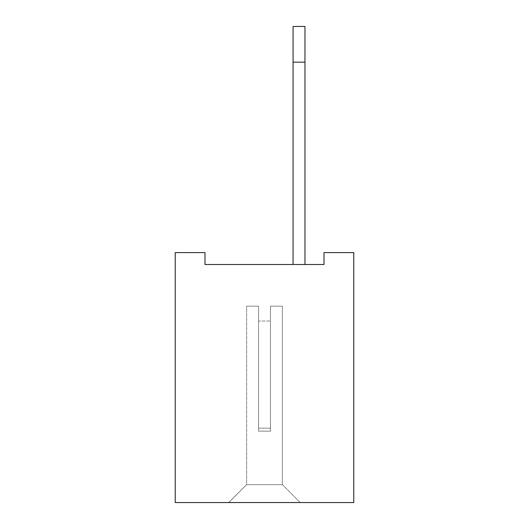 <?xml version="1.0" encoding="UTF-8"?>
<svg xmlns="http://www.w3.org/2000/svg" width="529" height="529" viewBox="0 0 529 529"><rect width="100%" height="100%" fill="white"/><g stroke="black" fill="none" stroke-linecap="round" stroke-linejoin="round"><path stroke-width="0.4" stroke-dasharray="2.65 1.98" d="M353.769 252.597L353.769 502.55L175.231 502.55L175.231 252.597L204.988 252.597L204.988 264.5L324.012 264.5L324.012 252.597L353.769 252.597M228.792 502.55L300.207 502.431L228.792 502.431L300.207 502.431L228.792 502.431L300.207 502.431L228.792 502.431L300.207 502.431L228.792 502.431L300.207 502.431L228.792 502.431L300.207 502.431L228.792 502.431L300.207 502.431L228.792 502.431L300.207 502.431L228.792 502.431L300.207 502.431L228.792 502.431L300.207 502.431L228.792 502.431L300.207 502.431L228.792 502.431L300.207 502.431L228.792 502.431L300.207 502.431L228.792 502.431L300.207 502.431L228.792 502.431L300.207 502.431L228.792 502.431L300.207 502.431L228.792 502.431L300.207 502.431L228.792 502.431L300.207 502.431L228.792 502.431L300.207 502.431L228.792 502.431L300.207 502.431L228.792 502.431L300.207 502.431L228.792 502.431L300.207 502.431L228.792 502.431L300.207 502.431L228.792 502.431L300.207 502.431L228.792 502.431L300.207 502.431L228.792 502.431L246.527 484.696L282.473 484.696L246.527 484.696L282.473 484.696L246.527 484.696L282.473 484.696L246.527 484.696L282.473 484.696L246.527 484.696L282.473 484.696L246.527 484.696L282.473 484.696L246.527 484.696L282.473 484.696L246.527 484.696L282.473 484.696L246.527 484.696L282.473 484.696L246.527 484.696L282.473 484.696L246.527 484.696L282.473 484.696L246.527 484.696L282.473 484.696L246.527 484.696L282.473 484.696L246.527 484.696L282.473 484.696L246.527 484.696L282.473 484.696L246.527 484.696L282.473 484.696L246.527 484.696L282.473 484.696L246.527 484.696L282.473 484.696L246.527 484.696L282.473 484.696L246.527 484.696L282.473 484.696L246.527 484.696L282.473 484.696L246.527 484.696L282.473 484.696L246.527 484.696L282.473 484.696L246.527 484.696L282.473 484.696L246.527 484.696L282.473 484.696L246.527 484.696L228.792 502.55M270.451 264.5L304.969 264.5L270.451 264.5M300.207 502.55L282.473 484.696L300.207 502.55M304.969 62.157L293.066 62.157L304.969 62.157L293.066 62.157L304.969 62.157L293.066 62.157L304.969 62.157L293.066 62.157L304.969 62.157L293.066 62.157L304.969 62.157L293.066 62.157L304.969 62.157L293.066 62.157L304.969 62.157L293.066 62.157L304.969 62.157L293.066 62.157L304.969 62.157L293.066 62.157L304.969 62.157L293.066 62.157L304.969 62.157L293.066 62.157L304.969 62.157L293.066 62.157L304.969 62.157L293.066 62.157L304.969 62.157L293.066 62.157L304.969 62.157L293.066 62.157L304.969 62.157L293.066 62.157L304.969 62.157L293.066 62.157L304.969 62.157L293.066 62.157L304.969 62.157L293.066 62.157L304.969 62.157L293.066 62.157L304.969 62.157L293.066 62.157L304.969 62.157L293.066 62.157L304.969 62.157L293.066 62.157L304.969 62.157L304.969 26.45L293.066 26.45L304.969 26.45L293.066 26.45L304.969 26.45L293.066 26.45L304.969 26.45L293.066 26.45L304.969 26.45L293.066 26.45L304.969 26.45L293.066 26.45L304.969 26.45L293.066 26.45L304.969 26.45L293.066 26.45L304.969 26.45L293.066 26.45L304.969 26.45L293.066 26.45L304.969 26.45L293.066 26.45L304.969 26.45L293.066 26.45L304.969 26.45L293.066 26.45L304.969 26.45L293.066 26.45L304.969 26.45L293.066 26.45L304.969 26.45L293.066 26.45L304.969 26.45L293.066 26.45L304.969 26.45L293.066 26.45L304.969 26.45L293.066 26.45L304.969 26.45L293.066 26.45L304.969 26.45L293.066 26.45L304.969 26.45L293.066 26.45L304.969 26.45L293.066 26.45L304.969 26.45L293.066 26.45L304.969 26.45L293.066 26.45L293.066 264.5L293.066 62.157L293.066 264.5L293.066 62.157L293.066 264.5L293.066 62.157L293.066 264.5L293.066 62.157L293.066 264.5L293.066 62.157L293.066 264.5L293.066 62.157L293.066 264.5L293.066 62.157L293.066 264.5L293.066 62.157L293.066 264.5L293.066 62.157L293.066 264.5L293.066 62.157L293.066 264.5L293.066 62.157L293.066 264.5L293.066 62.157L293.066 264.5L293.066 62.157L293.066 264.5L293.066 62.157L293.066 264.5L293.066 62.157L293.066 264.5L293.066 62.157L293.066 264.5L293.066 62.157L293.066 264.5L293.066 62.157L293.066 264.5L293.066 62.157L293.066 264.5L293.066 62.157L293.066 264.5L293.066 62.157L293.066 264.5L293.066 62.157L293.066 264.5L293.066 62.157L293.066 264.5L293.066 62.157L304.969 62.157L304.969 264.5L304.969 26.45L304.969 264.5M293.066 62.157L293.066 264.5M246.646 484.696L282.354 484.696L246.646 484.696L282.354 484.696L246.646 484.696L282.354 484.696L246.646 484.696L282.354 484.696L246.646 484.696L282.354 484.696L246.646 484.696L282.354 484.696L246.646 484.696L282.354 484.696L246.646 484.696L282.354 484.696L246.646 484.696L282.354 484.696L246.646 484.696L282.354 484.696L246.646 484.696L282.354 484.696L246.646 484.696L282.354 484.696L246.646 484.696L282.354 484.696L246.646 484.696L282.354 484.696L246.646 484.696L282.354 484.696L246.646 484.696L282.354 484.696L246.646 484.696L282.354 484.696L246.646 484.696L282.354 484.696L246.646 484.696L282.354 484.696L246.646 484.696L282.354 484.696L246.646 484.696L282.354 484.696L246.646 484.696L282.354 484.696L246.646 484.696L282.354 484.696L246.646 484.696L282.354 484.696L246.646 484.696L282.354 484.696L246.646 484.696L246.646 306.159L258.549 306.159L246.646 306.159L258.549 306.159L258.549 431.135L270.451 431.135L270.451 306.159L282.354 306.159L270.451 306.159L270.451 431.135L270.451 306.159L282.354 306.159L270.451 306.159L270.451 431.135L270.451 306.159L282.354 306.159L270.451 306.159L270.451 431.135L270.451 306.159L282.354 306.159L270.451 306.159L270.451 431.135L270.451 306.159L282.354 306.159L270.451 306.159L270.451 431.135L270.451 306.159L282.354 306.159L270.451 306.159L270.451 431.135L270.451 306.159L282.354 306.159L270.451 306.159L270.451 431.135L270.451 306.159L282.354 306.159L270.451 306.159L270.451 431.135L270.451 306.159L282.354 306.159L270.451 306.159L270.451 431.135L270.451 306.159L282.354 306.159L270.451 306.159L270.451 431.135L270.451 306.159L282.354 306.159L270.451 306.159L270.451 431.135L270.451 306.159L282.354 306.159L270.451 306.159L270.451 431.135L270.451 306.159L282.354 306.159L270.451 306.159L270.451 431.135L270.451 306.159L282.354 306.159L270.451 306.159L270.451 431.135L270.451 306.159L282.354 306.159L270.451 306.159L270.451 431.135L270.451 306.159L282.354 306.159L270.451 306.159L270.451 431.135L270.451 306.159L282.354 306.159L270.451 306.159L270.451 431.135L270.451 306.159L282.354 306.159L270.451 306.159L270.451 431.135L270.451 306.159L282.354 306.159L270.451 306.159L270.451 431.135L270.451 306.159L282.354 306.159L270.451 306.159L270.451 431.135L270.451 306.159L282.354 306.159L270.451 306.159L270.451 431.135L270.451 306.159L282.354 306.159L270.451 306.159L270.451 431.135L270.451 306.159L282.354 306.159L270.451 306.159L270.451 431.135L270.451 306.159L282.354 306.159L270.451 306.159L270.451 431.135L270.451 306.159L282.354 306.159L270.451 306.159L270.451 431.135L270.451 321.037L270.451 431.135L270.451 321.037L270.451 431.135L270.451 321.037L270.451 431.135L270.451 321.037L270.451 431.135L270.451 321.037L270.451 431.135L270.451 321.037L270.451 431.135L270.451 321.037L270.451 431.135L270.451 321.037L270.451 431.135L270.451 321.037L270.451 431.135L270.451 321.037L270.451 431.135L270.451 321.037L270.451 431.135L270.451 321.037L270.451 431.135L270.451 321.037L270.451 431.135L270.451 321.037L270.451 431.135L270.451 321.037L270.451 431.135L270.451 321.037L270.451 431.135L270.451 321.037L270.451 431.135L270.451 321.037L270.451 431.135L270.451 321.037L270.451 431.135L270.451 321.037L270.451 431.135L270.451 321.037L270.451 431.135L270.451 321.037L270.451 431.135L270.451 321.037L270.451 431.135L270.451 321.037L270.451 431.135L258.549 431.135L258.549 306.159L246.646 306.159L258.549 306.159L258.549 431.135L270.451 431.135L258.549 431.135L258.549 306.159L246.646 306.159L258.549 306.159L258.549 431.135L270.451 431.135L258.549 431.135L258.549 306.159L246.646 306.159L258.549 306.159L258.549 431.135L270.451 431.135L258.549 431.135L258.549 306.159L246.646 306.159L258.549 306.159L258.549 431.135L270.451 431.135L258.549 431.135L258.549 306.159L246.646 306.159L258.549 306.159L258.549 431.135L270.451 431.135L258.549 431.135L258.549 306.159L246.646 306.159L258.549 306.159L258.549 431.135L270.451 431.135L258.549 431.135L258.549 306.159L246.646 306.159L258.549 306.159L258.549 431.135L270.451 431.135L258.549 431.135L258.549 306.159L246.646 306.159L258.549 306.159L258.549 431.135L270.451 431.135L258.549 431.135L258.549 306.159L246.646 306.159L258.549 306.159L258.549 431.135L270.451 431.135L258.549 431.135L258.549 306.159L246.646 306.159L258.549 306.159L258.549 431.135L270.451 431.135L258.549 431.135L258.549 306.159L246.646 306.159L258.549 306.159L258.549 431.135L270.451 431.135L258.549 431.135L258.549 306.159L246.646 306.159L258.549 306.159L258.549 431.135L270.451 431.135L258.549 431.135L258.549 306.159L246.646 306.159L258.549 306.159L258.549 431.135L270.451 431.135L258.549 431.135L258.549 306.159L246.646 306.159L258.549 306.159L258.549 431.135L270.451 431.135L258.549 431.135L258.549 306.159L246.646 306.159L258.549 306.159L258.549 431.135L270.451 431.135L258.549 431.135L258.549 306.159L246.646 306.159L258.549 306.159L258.549 431.135L270.451 431.135L258.549 431.135L258.549 306.159L246.646 306.159L258.549 306.159L258.549 431.135L270.451 431.135L258.549 431.135L258.549 306.159L246.646 306.159L258.549 306.159L258.549 431.135L270.451 431.135L258.549 431.135L258.549 306.159L246.646 306.159L258.549 306.159L258.549 431.135L270.451 431.135L258.549 431.135L258.549 306.159L246.646 306.159L258.549 306.159L258.549 431.135L270.451 431.135L258.549 431.135L258.549 306.159L246.646 306.159L258.549 306.159L258.549 431.135L270.451 431.135L258.549 431.135L258.549 306.159L246.646 306.159L258.549 306.159L258.549 431.135L270.451 431.135L258.549 431.135L258.549 306.159L246.646 306.159L258.549 306.159L258.549 431.135L270.451 431.135L258.549 431.135L258.549 306.159L246.646 306.159L246.646 484.696M282.354 484.696L282.354 306.159L282.354 484.696M258.549 431.135L270.451 431.135L258.549 431.135L258.549 306.159L258.549 431.135L258.549 321.037L258.549 428.159L270.451 428.159L270.451 321.037L270.451 428.159L258.549 428.159L258.549 431.135L258.549 321.037L258.549 428.159L270.451 428.159L258.549 428.159L258.549 431.135L258.549 321.037L258.549 428.159L270.451 428.159L258.549 428.159L258.549 431.135L258.549 321.037L258.549 428.159L270.451 428.159L258.549 428.159L258.549 431.135L258.549 321.037L258.549 428.159L270.451 428.159L258.549 428.159L258.549 431.135L258.549 321.037L258.549 428.159L270.451 428.159L258.549 428.159L258.549 431.135L258.549 321.037L258.549 428.159L270.451 428.159L258.549 428.159L258.549 431.135L258.549 321.037L258.549 428.159L270.451 428.159L258.549 428.159L258.549 431.135L258.549 321.037L258.549 428.159L270.451 428.159L258.549 428.159L258.549 431.135L258.549 321.037L258.549 428.159L270.451 428.159L258.549 428.159L258.549 431.135L258.549 321.037L258.549 428.159L270.451 428.159L258.549 428.159L258.549 431.135L258.549 321.037L258.549 428.159L270.451 428.159L258.549 428.159L258.549 431.135L258.549 321.037L258.549 428.159L270.451 428.159L258.549 428.159L258.549 431.135L258.549 321.037L258.549 428.159L270.451 428.159L258.549 428.159L258.549 431.135L258.549 321.037L258.549 428.159L270.451 428.159L258.549 428.159L258.549 431.135L258.549 321.037L258.549 428.159L270.451 428.159L258.549 428.159L258.549 431.135L258.549 321.037L258.549 428.159L270.451 428.159L258.549 428.159L258.549 431.135L258.549 321.037L258.549 428.159L270.451 428.159L258.549 428.159L258.549 431.135L258.549 321.037L258.549 428.159L270.451 428.159L258.549 428.159L258.549 431.135L258.549 321.037L258.549 428.159L270.451 428.159L258.549 428.159L258.549 431.135L258.549 321.037L258.549 428.159L270.451 428.159L258.549 428.159L258.549 431.135L258.549 321.037L258.549 428.159L270.451 428.159L258.549 428.159L258.549 431.135L258.549 321.037L258.549 428.159L270.451 428.159L258.549 428.159L258.549 431.135L258.549 321.037L258.549 428.159L270.451 428.159L258.549 428.159L258.549 431.135M258.549 321.037L258.549 428.159L258.549 321.037L270.451 321.037L258.549 321.037M258.549 428.159L270.451 428.159L258.549 428.159"/><path stroke-width="0.79" d="M353.769 252.597L353.769 502.55L175.231 502.55L175.231 252.597L204.988 252.597L204.988 264.5L324.012 264.5L324.012 252.597L353.769 252.597M293.066 264.5L293.066 62.157L304.969 62.157L304.969 264.5M304.969 62.157L304.969 26.45L293.066 26.45L293.066 62.157"/></g></svg>
